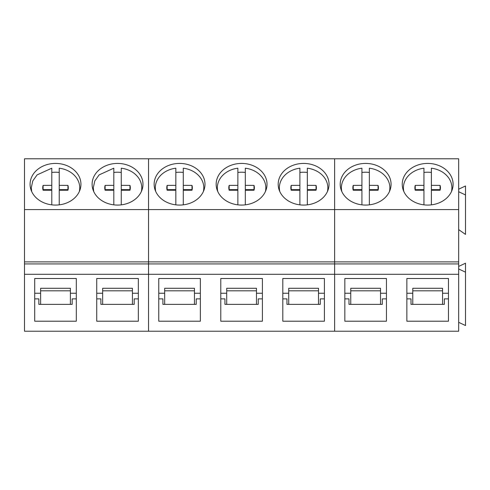 <?xml version="1.0" encoding="UTF-8"?>
<svg xmlns="http://www.w3.org/2000/svg" width="490" height="490" viewBox="0 0 490 490"><rect width="100%" height="100%" fill="white"/><g stroke="black" fill="none" stroke-linecap="round" stroke-linejoin="round"><path stroke-width="0.73" d="M79.294 191.627A24.237 19.857 0 0 0 79.748 187.805A24.237 19.857 0 0 0 76.783 178.286A24.237 19.857 0 0 0 59.235 168.186L59.235 185.361L67.932 185.379A12.771 10.461 0 0 1 68.282 187.805A12.771 10.461 0 0 1 67.932 190.23L59.235 190.249L59.235 204.857M43.01 189.942A12.771 10.461 0 0 1 43.089 189.648L51.793 189.63L51.793 168.186L37.099 174.887L32.775 180.92L31.268 187.805L31.709 191.572M59.235 172.456A24.237 19.857 0 0 0 51.793 172.456M51.793 185.361L43.089 185.379A12.771 10.461 0 0 0 42.74 187.805A12.771 10.461 0 0 0 43.089 190.23L51.793 190.249L51.793 204.857M68.012 189.942A12.771 10.461 0 0 0 67.932 189.648L67.932 185.379M59.235 185.361L59.235 189.63L67.932 189.648M43.089 189.648L43.089 185.379M141.322 191.627A24.237 19.857 0 0 0 141.775 187.805A24.237 19.857 0 0 0 138.805 178.286A24.237 19.857 0 0 0 121.257 168.186L121.257 185.361L129.96 185.379A12.771 10.461 0 0 1 130.309 187.805A12.771 10.461 0 0 1 129.96 190.23L121.257 190.249L121.257 204.857M105.038 189.942A12.771 10.461 0 0 1 105.117 189.648L113.815 189.63L113.815 168.186L99.127 174.887L94.803 180.92L93.29 187.805L93.731 191.572M121.257 172.456A24.237 19.857 0 0 0 113.815 172.456M113.815 185.361L105.117 185.379A12.771 10.461 0 0 0 104.768 187.805A12.771 10.461 0 0 0 105.117 190.23L113.815 190.249L113.815 204.857M130.04 189.942A12.771 10.461 0 0 0 129.96 189.648L129.96 185.379M121.257 185.361L121.257 189.63L129.96 189.648M105.117 189.648L105.117 185.379M203.344 191.627A24.237 19.857 0 0 0 203.797 187.805A24.237 19.857 0 0 0 200.833 178.286A24.237 19.857 0 0 0 183.285 168.186L183.285 185.361L191.988 185.379A12.771 10.461 0 0 1 192.331 187.805A12.771 10.461 0 0 1 191.988 190.23L183.285 190.249L183.285 204.857M167.059 189.942A12.771 10.461 0 0 1 167.139 189.648L175.843 189.63L175.843 168.186A24.237 19.857 0 0 0 155.318 187.805A24.237 19.857 0 0 0 155.759 191.584M183.285 172.456A24.237 19.857 0 0 0 175.843 172.456M175.843 185.361L167.139 185.379A12.771 10.461 0 0 0 166.79 187.805A12.771 10.461 0 0 0 167.139 190.23L175.843 190.249L175.843 204.857M192.068 189.942A12.771 10.461 0 0 0 191.988 189.648L191.988 185.379M183.285 185.361L183.285 189.63L191.988 189.648M167.139 189.648L167.139 185.379M265.372 191.627A24.237 19.857 0 0 0 265.825 187.805A24.237 19.857 0 0 0 262.854 178.286A24.237 19.857 0 0 0 245.312 168.186L245.312 185.361L254.01 185.379A12.771 10.461 0 0 1 254.359 187.805A12.771 10.461 0 0 1 254.01 190.23L245.312 190.249L245.312 204.857M229.087 189.942A12.771 10.461 0 0 1 229.167 189.648L237.864 189.63L237.864 168.186A24.237 19.857 0 0 0 217.346 187.805A24.237 19.857 0 0 0 217.787 191.584M245.312 172.456A24.237 19.857 0 0 0 237.864 172.456M237.864 185.361L229.167 185.379A12.771 10.461 0 0 0 228.818 187.805A12.771 10.461 0 0 0 229.167 190.23L237.864 190.249L237.864 204.857M254.09 189.942A12.771 10.461 0 0 0 254.01 189.648L254.01 185.379M245.312 185.361L245.312 189.63L254.01 189.648M229.167 189.648L229.167 185.379M327.394 191.627A24.237 19.857 0 0 0 327.847 187.805A24.237 19.857 0 0 0 324.882 178.286A24.237 19.857 0 0 0 307.334 168.186L307.334 185.361L316.038 185.379A12.771 10.461 0 0 1 316.387 187.805A12.771 10.461 0 0 1 316.038 190.23L307.334 190.249L307.334 204.857M291.109 189.942A12.771 10.461 0 0 1 291.189 189.648L299.892 189.63L299.892 168.186A24.237 19.857 0 0 0 279.367 187.805A24.237 19.857 0 0 0 279.815 191.584M307.334 172.456A24.237 19.857 0 0 0 299.892 172.456M299.892 185.361L291.189 185.379A12.771 10.461 0 0 0 290.846 187.805A12.771 10.461 0 0 0 291.189 190.23L299.892 190.249L299.892 204.857M316.117 189.942A12.771 10.461 0 0 0 316.038 189.648L316.038 185.379M307.334 185.361L307.334 189.63L316.038 189.648M291.189 189.648L291.189 185.379M389.421 191.627A24.237 19.857 0 0 0 389.875 187.805A24.237 19.857 0 0 0 386.904 178.286A24.237 19.857 0 0 0 369.362 168.186L369.362 185.361L378.06 185.379A12.771 10.461 0 0 1 378.409 187.805A12.771 10.461 0 0 1 378.06 190.23L369.362 190.249L369.362 204.857M353.137 189.942A12.771 10.461 0 0 1 353.216 189.648L361.92 189.63L361.92 168.186A24.237 19.857 0 0 0 341.395 187.805A24.237 19.857 0 0 0 341.836 191.584M369.362 172.456A24.237 19.857 0 0 0 361.92 172.456M361.92 185.361L353.216 185.379A12.771 10.461 0 0 0 352.867 187.805A12.771 10.461 0 0 0 353.216 190.23L361.92 190.249L361.92 204.857M378.139 189.942A12.771 10.461 0 0 0 378.06 189.648L378.06 185.379M369.362 185.361L369.362 189.63L378.06 189.648M353.216 189.648L353.216 185.379M451.449 191.627A24.237 19.857 0 0 0 451.896 187.805A24.237 19.857 0 0 0 448.932 178.286A24.237 19.857 0 0 0 431.384 168.186L431.384 185.361L440.087 185.379A12.771 10.461 0 0 1 440.437 187.805A12.771 10.461 0 0 1 440.087 190.23L431.384 190.249L431.384 204.857M415.165 189.942A12.771 10.461 0 0 1 415.238 189.648L423.942 189.63L423.942 168.186A24.237 19.857 0 0 0 403.423 187.805A24.237 19.857 0 0 0 403.864 191.584M431.384 172.456A24.237 19.857 0 0 0 423.942 172.456M423.942 185.361L415.238 185.379A12.771 10.461 0 0 0 414.895 187.805A12.771 10.461 0 0 0 415.238 190.23L423.942 190.249L423.942 204.857M440.167 189.942A12.771 10.461 0 0 0 440.087 189.648L440.087 185.379M431.384 185.361L431.384 189.63L440.087 189.648M415.238 189.648L415.238 185.379M458.677 209.591L458.677 261.893L334.627 261.893L334.627 263.926L334.627 209.591L458.677 209.591L458.677 158.785L334.627 158.785L334.627 261.893L148.55 261.893L148.55 209.591L334.627 209.591L334.627 158.785L148.55 158.785L148.55 209.591L24.5 209.591L24.5 158.785L148.55 158.785L148.55 331.216L458.677 331.216L458.677 274.296L334.627 274.296L334.627 331.216L334.627 263.926L24.5 263.926L24.5 261.893L148.55 261.893L148.55 331.216L24.5 331.216L24.5 263.926M43.322 202.529A25.431 20.831 0 0 0 80.942 184.246A25.431 20.831 0 0 0 67.706 165.969A25.431 20.831 0 0 0 30.08 184.246A25.431 20.831 0 0 0 43.322 202.529M105.344 202.529A25.431 20.831 0 0 0 142.97 184.246A25.431 20.831 0 0 0 129.728 165.969A25.431 20.831 0 0 0 92.108 184.246A25.431 20.831 0 0 0 105.344 202.529M24.5 209.591L24.5 261.893M70.401 293.259L76.317 293.259L76.317 278.51L76.317 321.201L34.71 321.201L34.71 278.51L34.71 293.259L40.627 293.259M76.317 278.51L34.71 278.51M132.423 293.259L138.339 293.259L138.339 278.51L138.339 321.201L96.732 321.201L96.732 278.51L96.732 293.259L102.649 293.259M138.339 278.51L96.732 278.51M76.317 298.875L72.171 298.875L72.171 304.364L38.857 304.364L38.857 298.875L34.71 298.875M138.339 298.875L134.193 298.875L134.193 304.364L100.879 304.364L100.879 298.875L96.732 298.875M40.627 304.364L40.627 288.279L70.401 288.279L70.401 304.364M102.649 304.364L102.649 288.279L132.423 288.279L132.423 304.364M40.627 290.815L70.401 290.815M102.649 290.815L132.423 290.815M194.45 293.259L200.367 293.259L200.367 278.51L200.367 321.201L158.76 321.201L158.76 278.51L158.76 293.259L164.677 293.259M200.367 278.51L158.76 278.51M256.472 293.259L262.395 293.259L262.395 278.51L262.395 321.201L220.782 321.201L220.782 278.51L220.782 293.259L226.705 293.259M262.395 278.51L220.782 278.51M318.5 293.259L324.417 293.259L324.417 278.51L324.417 321.201L282.81 321.201L282.81 278.51L282.81 293.259L288.726 293.259M324.417 278.51L282.81 278.51M167.372 202.529A25.431 20.831 0 0 0 204.992 184.246A25.431 20.831 0 0 0 191.755 165.969A25.431 20.831 0 0 0 154.136 184.246A25.431 20.831 0 0 0 167.372 202.529M229.4 202.529A25.431 20.831 0 0 0 267.019 184.246A25.431 20.831 0 0 0 253.783 165.969A25.431 20.831 0 0 0 216.157 184.246A25.431 20.831 0 0 0 229.4 202.529M291.421 202.529A25.431 20.831 0 0 0 329.047 184.246A25.431 20.831 0 0 0 315.805 165.969A25.431 20.831 0 0 0 278.185 184.246A25.431 20.831 0 0 0 291.421 202.529M158.76 298.875L162.907 298.875L162.907 304.364L196.221 304.364L196.221 298.875L200.367 298.875M220.782 298.875L224.935 298.875L224.935 304.364L258.248 304.364L258.248 298.875L262.395 298.875M282.81 298.875L286.956 298.875L286.956 304.364L320.27 304.364L320.27 298.875L324.417 298.875M164.677 304.364L164.677 288.279L194.45 288.279L194.45 304.364M226.705 304.364L226.705 288.279L256.472 288.279L256.472 304.364M288.726 304.364L288.726 288.279L318.5 288.279L318.5 304.364M164.677 290.815L194.45 290.815M226.705 290.815L256.472 290.815M288.726 290.815L318.5 290.815M458.677 261.893L458.677 274.296M458.677 189.195L465.5 185.973L465.5 234.41L458.677 229.602M353.449 202.529A25.431 20.831 0 0 0 391.069 184.246A25.431 20.831 0 0 0 377.833 165.969A25.431 20.831 0 0 0 340.207 184.246A25.431 20.831 0 0 0 353.449 202.529M415.471 202.529A25.431 20.831 0 0 0 453.097 184.246A25.431 20.831 0 0 0 439.855 165.969A25.431 20.831 0 0 0 402.235 184.246A25.431 20.831 0 0 0 415.471 202.529M24.5 274.296L334.627 274.296L334.627 263.926L458.677 263.926M380.528 293.259L386.445 293.259L386.445 278.51L386.445 321.201L344.838 321.201L344.838 278.51L344.838 293.259L350.754 293.259M386.445 278.51L344.838 278.51M442.55 293.259L448.466 293.259L448.466 278.51L448.466 321.201L406.859 321.201L406.859 278.51L406.859 293.259L412.776 293.259M448.466 278.51L406.859 278.51M458.677 266.419L465.5 263.197L465.5 325.55L458.677 322.322M465.5 272.183L458.677 268.955M465.5 194.959L458.677 191.731M386.445 298.875L382.298 298.875L382.298 304.364L348.984 304.364L348.984 298.875L344.838 298.875M448.466 298.875L444.32 298.875L444.32 304.364L411.006 304.364L411.006 298.875L406.859 298.875M350.754 304.364L350.754 288.279L380.528 288.279L380.528 304.364M412.776 304.364L412.776 288.279L442.55 288.279L442.55 304.364M350.754 290.815L380.528 290.815M412.776 290.815L442.55 290.815M79.748 190.561L79.748 187.805M31.268 190.537L31.268 188.056M141.775 190.561L141.775 187.805M93.296 190.537L93.296 188.056M203.797 190.561L203.797 187.805M155.318 190.537L155.318 187.805M265.825 190.561L265.825 187.805M217.346 190.537L217.346 187.805M327.847 190.561L327.847 187.805M279.367 190.537L279.367 187.805M389.875 190.561L389.875 187.805M341.395 190.537L341.395 187.805M451.896 190.561L451.896 187.805M403.423 190.537L403.423 187.805"/></g></svg>
